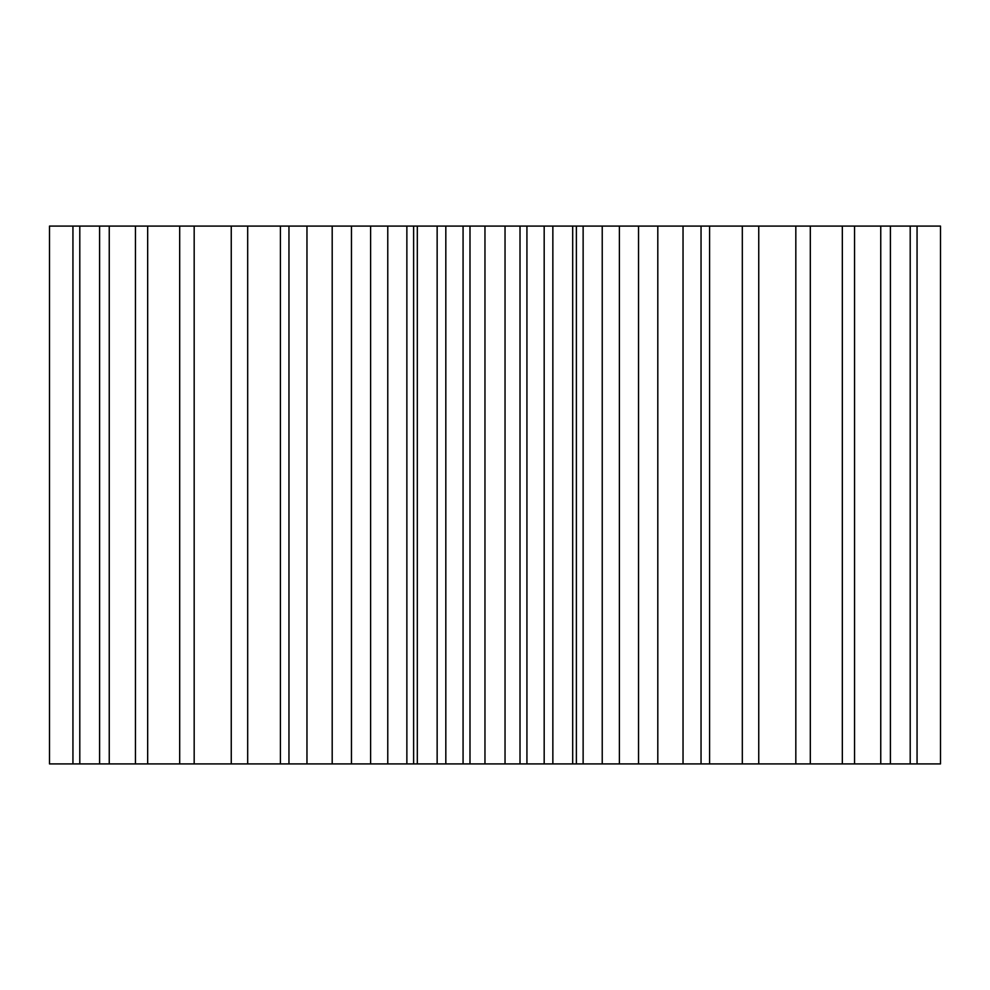 <?xml version="1.0" encoding="UTF-8"?>
<svg xmlns="http://www.w3.org/2000/svg" width="990" height="990" viewBox="0 0 990 990"><rect width="100%" height="100%" fill="white"/><g stroke="black" fill="none" stroke-linecap="round" stroke-linejoin="round"><path stroke-width="1.49" d="M72.938 226.091L72.938 763.909L49.5 763.909L49.5 226.091L280.418 226.091L280.418 763.909L288.956 763.909L288.956 226.091L280.418 226.091M288.956 226.091L332.195 226.091L332.195 763.909L351.462 763.909L351.462 226.091L332.195 226.091M351.462 226.091L387.771 226.091L387.771 763.909L417.31 763.909L417.31 226.091L413.622 226.091L413.622 763.909M406.865 763.909L406.865 226.091L387.771 226.091M406.865 226.091L413.622 226.091M417.31 226.091L445.822 226.091L445.822 763.909L484.964 763.909L484.964 226.091L469.99 226.091L469.99 763.909M463.072 763.909L463.072 226.091L445.822 226.091M463.072 226.091L469.99 226.091M484.964 226.091L526.928 226.091L526.928 763.909L552.853 763.909L552.853 226.091L583.135 226.091L583.135 763.909L619.394 763.909L619.394 226.091L940.5 226.091L940.5 763.909L917.062 763.909L917.062 226.091M544.178 763.909L544.178 226.091L526.928 226.091M544.178 226.091L552.853 226.091M602.229 763.909L602.229 226.091L583.135 226.091M602.229 226.091L619.394 226.091M72.938 763.909L99.594 763.909L99.594 226.091M99.594 763.909L135.457 763.909L135.457 226.091M135.457 763.909L179.685 763.909L179.685 226.091M179.685 763.909L231.252 763.909L231.252 226.091M484.964 763.909L526.928 763.909M552.853 763.909L583.135 763.909M619.394 763.909L683.038 763.909L683.038 226.091M683.038 763.909L742.314 763.909L742.314 226.091M742.314 763.909L795.824 763.909L795.824 226.091M795.824 763.909L842.329 763.909L842.329 226.091M842.329 763.909L880.754 763.909L880.754 226.091M880.754 763.909L910.206 763.909L910.206 226.091M910.206 763.909L917.062 763.909M890.406 763.909L890.406 226.091M854.543 763.909L854.543 226.091M810.315 763.909L810.315 226.091M758.748 763.909L758.748 226.091M701.044 763.909L701.044 226.091M638.538 763.909L638.538 226.091M572.69 763.909L572.69 226.091M505.036 763.909L505.036 226.091M417.31 763.909L437.147 763.909L437.147 226.091M437.147 763.909L445.822 763.909M351.462 763.909L370.607 763.909L370.607 226.091M370.607 763.909L387.771 763.909M288.956 763.909L306.962 763.909L306.962 226.091M306.962 763.909L332.195 763.909M231.252 763.909L247.686 763.909L247.686 226.091M247.686 763.909L280.418 763.909M194.176 763.909L194.176 226.091M147.671 763.909L147.671 226.091M109.247 763.909L109.247 226.091M79.794 763.909L79.794 226.091M520.01 763.909L520.01 226.091M576.378 763.909L576.378 226.091M657.805 763.909L657.805 226.091M709.582 763.909L709.582 226.091"/></g></svg>
